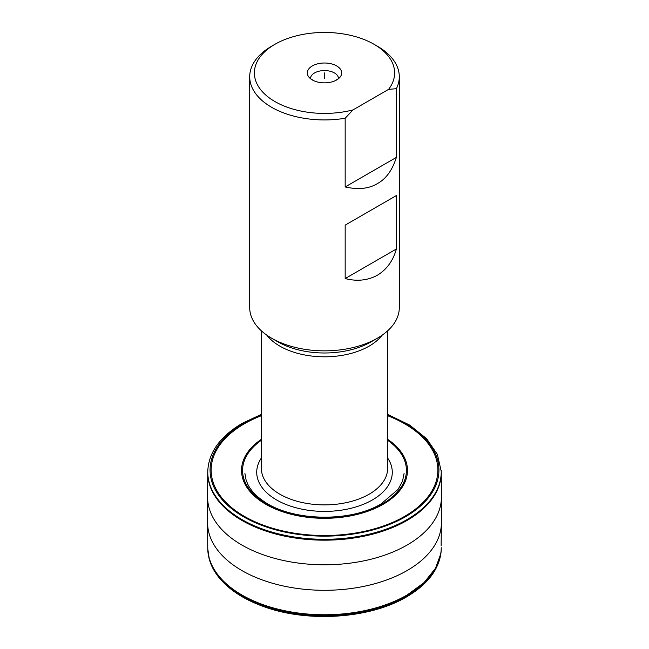 <?xml version="1.0" encoding="UTF-8"?>
<svg xmlns="http://www.w3.org/2000/svg" width="649" height="649" viewBox="0 0 649 649"><rect width="100%" height="100%" fill="white"/><g stroke="black" fill="none" stroke-linecap="round" stroke-linejoin="round"><path stroke-width="0.97" d="M371.058 341.861L371.058 341.861A65.849 38.015 180 0 1 277.942 341.861L271.615 338.202A74.797 43.183 180 0 0 377.385 338.202L371.058 341.861L377.385 338.202A74.797 43.183 0 0 0 399.297 307.667L399.297 76.752A74.797 43.183 0 0 0 377.385 46.217L374.084 44.31A70.116 40.481 0 0 0 274.916 44.31A70.116 40.481 0 0 0 266.698 95.849A70.116 40.481 0 0 0 352.975 109.924L388.581 89.375L396.385 88.686A74.797 43.183 0 0 0 399.297 76.752M271.615 338.202A74.797 43.183 180 0 1 249.703 307.667L249.703 76.752A74.797 43.183 180 0 1 271.615 46.217L274.916 44.31M345.171 186.953L396.385 157.391C392.361 170.152 386.033 178.897 377.385 183.618C368.973 188.745 358.232 189.857 345.171 186.953L345.171 118.248A74.797 43.183 180 0 1 249.703 76.752M345.171 225.122L345.171 278.559C356.966 281.593 367.707 280.482 377.385 275.225C386.788 269.473 393.116 260.728 396.385 248.997L396.385 195.56L345.171 225.122L396.385 195.56M396.385 157.391L396.385 88.686M345.171 118.248L352.975 109.924M388.581 89.375A70.116 40.481 0 0 0 374.084 44.31M312.347 65.914A17.19 9.922 0 0 0 314.221 80.89A17.19 9.922 0 0 0 334.779 80.89A17.19 9.922 0 0 0 336.653 79.949A17.19 9.922 0 0 0 336.653 65.914A17.19 9.922 0 0 0 312.347 65.914M345.171 278.559L396.385 248.997M207.745 547.87A116.755 67.407 180 0 0 280.238 609.719A116.755 67.407 180 0 0 407.061 595.011A116.755 67.407 0 0 0 441.255 547.87A116.755 67.407 0 0 0 441.255 547.837A116.755 67.407 0 0 0 441.255 547.748L441.215 549.744A116.747 67.399 0 0 0 441.239 548.778C440.387 567.729 428.835 583.759 406.582 596.885C370.255 618.554 308.494 622.845 264.419 606.856C243.886 599.579 228.513 589.527 218.299 576.677C214.016 571.185 211.022 565.417 209.319 559.389L207.761 548.778A116.747 67.399 180 0 0 207.785 549.744L207.745 547.756A116.755 67.407 180 0 0 207.745 547.837A116.755 67.407 180 0 0 207.745 547.87L207.615 522.729A116.885 67.488 180 0 0 207.615 522.81L207.615 497.337M441.182 544.998A116.755 67.407 0 0 0 441.133 544.268M207.785 549.744A116.747 67.399 180 0 0 281.058 610.774A116.747 67.399 180 0 0 407.053 595.871A116.747 67.399 0 0 0 441.215 549.744M441.174 545.882A116.747 67.399 0 0 0 441.125 545.103M261.393 414.954A114.435 66.068 0 0 0 243.578 423.351A114.435 66.068 180 0 0 243.578 516.791A114.435 66.068 180 0 0 405.422 516.791A114.435 66.068 0 0 0 387.607 414.954M387.607 414.362L409.641 425.063L426.58 438.651L437.369 454.381L441.239 471.352A116.747 67.399 0 0 1 407.053 519.565A116.747 67.399 180 0 1 279.378 534.07A116.747 67.399 180 0 1 207.761 471.352A116.747 67.399 180 0 1 207.785 470.314L207.745 472.245A116.755 67.407 180 0 0 279.403 534.946A116.755 67.407 180 0 0 407.061 520.433A116.755 67.407 0 0 0 441.255 472.245L441.393 497.361A116.885 67.488 0 0 0 441.393 497.304M441.239 471.352A116.747 67.399 0 0 0 441.215 470.314L441.255 472.245M324.5 72.931L324.5 78.659M261.393 457.983A67.78 39.135 0 0 0 287.385 505.011A67.78 39.135 0 0 0 372.429 499.933A67.78 39.135 0 0 0 387.607 457.983M261.393 330.844L261.393 468.448A63.107 36.433 0 0 0 300.349 502.107A63.107 36.433 0 0 0 369.127 494.214A63.107 36.433 0 0 0 387.607 468.448L387.607 330.844M266.828 335.168A63.107 36.433 0 0 0 369.127 346.136A63.107 36.433 0 0 0 382.172 335.168M338.51 78.351A14.027 8.096 0 0 0 334.413 72.931A14.027 8.096 0 0 0 314.587 72.931A14.027 8.096 0 0 0 310.49 78.351M387.607 440.265A81.92 47.296 0 0 1 382.423 503.867A81.92 47.296 180 0 1 269.359 505.401A81.92 47.296 180 0 1 261.393 440.265M261.393 439.292A82.983 47.912 180 0 0 268.175 505.587A82.983 47.912 180 0 0 383.178 504.281A82.983 47.912 0 0 0 387.607 439.292M387.607 415.701A113.364 65.452 0 0 1 404.66 516.353A113.364 65.452 180 0 1 244.34 516.353A113.364 65.452 180 0 1 244.34 423.797A113.364 65.452 0 0 1 261.393 415.701M441.393 497.361A116.885 67.488 0 0 1 407.15 545.022A116.885 67.488 180 0 1 279.808 559.665A116.885 67.488 180 0 1 207.615 497.361A116.885 67.488 180 0 1 207.615 497.304M207.615 522.81A116.885 67.488 180 0 0 279.768 585.163A116.885 67.488 180 0 0 407.15 570.528A116.885 67.488 0 0 0 441.393 522.81A116.885 67.488 0 0 0 441.393 522.729L441.133 544.324M314.221 80.89L310.473 78.659M334.779 80.89L338.527 78.659M404.076 473.494L402.55 481.112L398.097 489.378L381.271 503.77C350.436 522.737 291.458 521.358 263.421 501.077C256.209 496.144 251.066 490.676 247.991 484.665L246.117 480.13L244.924 473.494M207.761 471.352C208.605 452.402 220.157 436.355 242.418 423.229L261.393 414.362M207.615 497.361L207.745 472.245M441.393 522.81L441.393 497.329M407.061 595.068L424.048 582.624L435.544 568.24L440.882 553.508M440.882 553.597L441.012 552.534M441.012 552.461L441.117 551.358M441.117 551.407L441.182 550.522M441.182 550.482L441.255 547.87"/></g></svg>
